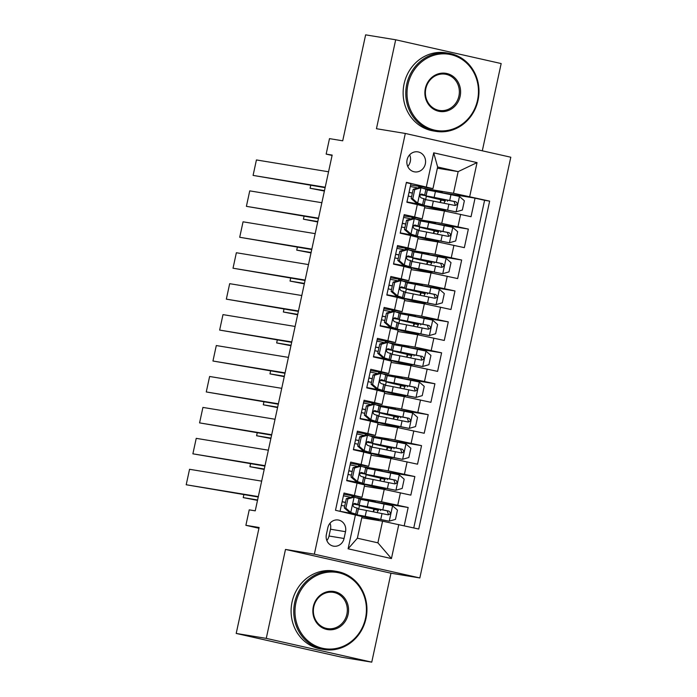 <?xml version="1.0" encoding="UTF-8"?>
<svg xmlns="http://www.w3.org/2000/svg" width="697" height="697" viewBox="0 0 697 697"><rect width="100%" height="100%" fill="white"/><g stroke="black" fill="none" stroke-linecap="round" stroke-linejoin="round"><path stroke-width="1.05" d="M407.083 159.813A10.133 9.349 99.3 0 0 414.567 171.863A10.133 9.349 99.3 0 0 425.336 163.926A10.133 9.349 99.3 0 0 417.851 151.868A10.133 9.349 99.3 0 0 407.083 159.813M407.745 166.435A10.133 9.349 99.3 0 0 410.306 161.46A10.133 9.349 99.3 0 0 409.644 154.83M482.307 150.813L501.169 63.558L395.687 39.781L365.629 34.85L342.715 140.803L329.489 138.633L326.152 154.098L332.086 155.44M419.838 577.944L510.796 157.226L405.305 133.458L314.347 554.176L419.838 577.944L390.982 573.213L285.491 549.436L266.263 638.374L371.754 662.15L390.982 573.213M371.754 662.15L341.696 657.219L236.205 633.442L259.11 527.49L245.884 525.32L258.944 528.265M266.263 638.374L236.205 633.442M406.334 182.658L410.899 183.686L406.882 202.252L417.294 204.596L414.61 216.967L422.182 218.858L403.929 215.913M414.61 216.967L404.208 214.624L400.191 233.181L410.603 235.534L407.928 247.905L415.49 249.787L397.238 246.851M407.928 247.905L397.517 245.562L393.509 264.119L403.911 266.463L401.237 278.844L408.808 280.725L390.555 277.781M401.237 278.844L390.834 276.491L386.818 295.058L397.22 297.401L394.546 309.773L402.117 311.664L383.864 308.719M394.546 309.773L384.143 307.429L380.126 325.987L390.538 328.339L387.863 340.711L395.426 342.593L377.173 339.657M387.863 340.711L377.452 338.367L373.444 356.925L383.847 359.269L381.172 371.649L388.743 373.531L370.49 370.586M381.172 371.649L370.769 369.297L366.753 387.863L377.155 390.207L374.481 402.578L382.052 404.469L363.799 401.524M374.481 402.578L364.078 400.235L360.061 418.792L370.473 421.145L367.798 433.517L375.361 435.398L357.108 432.462M367.798 433.517L357.387 431.173L353.379 449.731L363.782 452.074L361.107 464.446L368.678 466.337L350.425 463.392M361.107 464.446L350.704 462.102L346.688 480.669L364.662 484.894L361.987 497.275L343.734 494.33M404.216 525.765L408.163 507.494L375.334 502.11M364.392 486.166L384.221 489.416L410.838 495.123L414.854 476.565L382.026 471.172M371.074 455.228L390.904 458.487L417.529 464.185L421.537 445.627L388.708 440.243M377.765 424.29L397.595 427.549L424.212 433.255L428.228 414.689L395.399 409.305M384.456 393.361L404.286 396.61L430.903 402.317L434.919 383.759L402.091 378.366M391.139 362.423L410.969 365.681L437.594 371.379L441.602 352.821L408.773 347.437M397.83 331.484L417.66 334.743L444.277 340.45L448.293 321.883L415.464 316.499M404.521 300.555L424.351 303.805L450.968 309.512L454.984 290.954L422.155 285.561M411.204 269.617L431.034 272.875L457.659 278.573L461.667 260.016L428.838 254.632M417.895 238.679L437.725 241.937L464.341 247.644L468.358 229.078L435.529 223.693M245.884 525.32L249.23 509.856L255.241 510.84L332.164 155.082L326.152 154.098M344.048 538.485L345.52 531.68A9.81 9.061 99.3 0 0 338.272 520.006A9.81 9.061 99.3 0 0 327.843 527.69L326.37 534.503A9.81 9.061 99.3 0 0 333.619 546.178A9.81 9.061 99.3 0 0 344.048 538.485L329.019 536.019L330.491 529.215A9.81 9.061 99.3 0 0 330.029 523.212M432.95 188.643L406.395 182.361L335.501 510.274L362.048 516.555L357.369 538.215L377.896 542.832L382.575 521.182L418.749 529.04L489.642 201.128L453.477 193.269L458.156 171.619L437.629 166.992L432.95 188.643L410.62 184.975M426.355 186.866L433.708 152.835L477.044 162.601L469.691 196.632M398.789 524.545L391.435 558.567L348.099 548.8L355.453 514.778M417.32 219.372L441.741 223.38L468.358 229.078M424.586 207.75L444.416 210.999L441.741 223.38M411.918 218.483L412.18 217.272M410.629 250.301L435.05 254.309L461.667 260.016M405.236 249.421L405.497 248.202M403.946 281.24L428.359 285.247L454.984 290.954M398.545 280.351L398.806 279.14M397.255 312.178L421.676 316.185L448.293 321.883M391.853 311.289L392.115 310.078M390.564 343.107L414.985 347.115L441.602 352.821M385.171 342.227L385.432 341.007M383.881 374.045L408.294 378.053L434.919 383.759M378.48 373.156L378.741 371.945M377.19 404.983L401.611 408.991L428.228 414.689M371.789 404.094L372.05 402.883M370.499 435.913L394.92 439.92L421.537 445.627M365.106 435.033L365.367 433.813M363.817 466.851L388.229 470.858L414.854 476.565M358.415 465.962L358.676 464.751M351.994 497.057L351.985 495.689M351.724 496.9L352.246 496.987M357.125 497.789L381.538 501.796L408.163 507.494M413.765 527.917L484.598 200.3L475.049 198.148L442.22 192.755M444.416 210.999L471.033 216.706L475.049 198.148M347.873 498.921L346.313 498.669L352.682 496.856L354.242 497.118L347.873 498.921L345.869 508.209L350.905 512.583L349.336 512.33L353.144 513.706L340.066 511.284L344.013 493.04L361.987 497.275M361.787 517.766L382.575 521.182M285.491 549.436L314.347 554.176M395.687 39.781L376.45 128.718L405.305 133.458M437.368 168.204L458.156 171.619L477.044 162.601M424.011 188.434L453.477 193.269M418.609 187.545L418.871 186.334M375.308 502.215L375.422 501.683L357.352 497.841M358.728 509.08L359.486 505.578M360.802 499.488L361.029 498.442M371.597 519.378L371.762 518.646M373.235 511.807L373.836 509.054M382 471.277L382.113 470.754L364.034 466.903M364.008 484.668L364.095 484.232M365.42 478.142L366.169 474.648M367.493 468.55L367.72 467.504M378.288 488.449L378.445 487.708M379.926 480.869L380.518 478.116M374.176 437.62L374.402 436.575L370.726 435.965M372.102 447.204L372.86 443.71M388.691 440.347L388.804 439.816L374.402 436.575M384.979 457.511L385.136 456.77M386.617 449.931L387.21 447.186M368.678 466.337L371.353 453.965L363.782 452.074M380.867 406.682L381.093 405.637L377.417 405.035M377.382 422.8L377.478 422.365M378.793 416.275L379.551 412.772M395.373 409.409L395.487 408.886L381.093 405.637M391.662 426.573L391.827 425.841M393.3 419.002L393.901 416.248M375.361 435.398L378.035 423.027L370.473 421.145M387.558 375.744L387.785 374.698L384.099 374.097M384.073 391.862L384.169 391.426M385.485 385.336L386.243 381.843M402.064 378.471L402.178 377.948L387.785 374.698M398.353 395.643L398.51 394.903M399.991 388.063L400.583 385.31M382.052 404.469L384.727 392.089L377.155 390.207M394.241 344.815L394.467 343.769L390.79 343.159M392.167 354.398L392.925 350.905M408.756 347.542L408.869 347.01L394.467 343.769M405.044 364.705L405.201 363.965M406.682 357.134L407.275 354.381M388.743 373.531L391.418 361.159L383.847 359.269M400.932 313.877L401.158 312.831L397.482 312.23M397.447 329.995L397.543 329.559M398.858 323.469L399.616 319.967M415.438 316.604L415.56 316.081L401.158 312.831M411.727 333.767L411.892 333.035M413.365 326.196L413.966 323.443M395.426 342.593L398.1 330.221L390.538 328.339M407.623 282.938L407.85 281.893L404.164 281.292M404.138 299.057L404.234 298.621M405.549 292.531L406.307 289.037M422.129 285.665L422.243 285.143L407.85 281.893M418.418 302.838L418.575 302.097M420.056 295.258L420.648 292.505M402.117 311.664L404.791 299.283L397.22 297.401M414.306 252.009L414.532 250.964L410.855 250.354M412.232 261.593L412.99 258.099M428.821 254.736L428.934 254.205L414.532 250.964M425.109 271.9L425.266 271.159M426.747 264.329L427.339 261.575M408.808 280.725L411.483 268.354L403.911 266.463M420.997 221.071L421.223 220.025L417.547 219.424M417.512 237.189L417.608 236.753M418.923 230.663L419.681 227.161M435.503 223.798L435.625 223.275L421.223 220.025M431.8 240.962L431.957 240.23M433.429 233.39L434.031 230.637M415.49 249.787L418.165 237.416L410.603 235.534M427.688 190.133L427.914 189.087L424.229 188.486M424.203 206.251L424.299 205.815M425.614 199.725L426.372 196.232M442.194 192.869L442.307 192.337L427.914 189.087M438.483 210.032L438.64 209.292M440.121 202.452L440.713 199.699M484.598 200.3L489.642 201.128M422.182 218.858L424.856 206.486L417.294 204.596M357.369 538.215L348.099 548.8M377.896 542.832L391.435 558.567M433.708 152.835L437.629 166.992M326.841 540.506A9.81 9.061 99.3 0 0 329.019 536.019M350.905 512.583L357.117 514.525A24.221 0.505 12.2 0 1 357.169 514.578A24.221 0.505 12.2 0 1 343.865 512.164M258.326 496.595L186.204 484.755L258.23 497.013M354.242 497.118L360.462 499.061A24.221 0.505 12.2 0 1 360.515 499.104L359.243 504.985A24.221 0.505 -167.8 0 0 359.19 504.933L354.886 503.434M261.671 481.13L189.549 469.29L186.204 484.755M350.974 497.344L343.412 495.811M346.313 498.669L344.309 507.947L345.869 508.209M349.336 512.33L344.309 507.947M354.799 503.426L354.965 503.452C352.699 504.227 352.429 505.464 354.163 507.163L358.389 508.644A24.221 0.505 12.2 0 1 358.441 508.697L357.169 514.578M342.122 501.779A24.221 0.505 -167.8 0 0 345.485 502.485M353.414 504.062A24.221 0.505 -167.8 0 0 359.243 504.985M341.338 505.403L344.701 506.1M354.154 503.522L355.217 504.114L353.545 503.922M345.512 502.389L342.14 501.692M374.864 508.374L374.698 509.15L378.541 510.326A1.899 0.732 -77.3 0 0 377.417 512.06A1.899 0.732 -77.3 0 0 377.338 512.617M373.618 511.877A1.899 0.732 102.7 0 1 373.714 511.223A1.899 0.732 102.7 0 1 374.838 509.49L373.078 508.88A24.221 0.505 -167.8 0 1 358.946 505.351A24.221 0.505 -167.8 0 1 367.258 506.754L368.53 500.873A24.221 0.505 -167.8 0 0 360.436 499.453M372.79 517.958L372.625 518.742L360.898 515.806L389.109 521.19L395.478 519.387L397.482 510.099L392.446 505.726L368.53 500.873M389.109 521.19L365.184 516.346A24.221 0.505 -167.8 0 0 356.873 514.944A24.221 0.505 -167.8 0 0 371.004 518.472L374.42 519.326L371.701 518.908M257.594 499.967L243.227 497.606L257.507 500.385M372.625 518.742L378.445 520.197L371.658 519.126M358.363 509.045A24.221 0.505 12.2 0 1 366.456 510.465L388.194 514.83M374.698 509.15L362.971 506.222L387.166 510.814L388.299 514.003M388.09 514.813C390.747 514.098 391.017 512.861 388.891 511.093L367.258 506.754M243.863 494.661L243.227 497.606M295.92 602.705A38.623 35.643 99.3 0 0 322.545 648.28A38.623 35.643 99.3 0 0 365.489 618.378A38.623 35.643 99.3 0 0 338.864 572.803A38.623 35.643 99.3 0 0 295.92 602.705M365.986 618.509A39.572 36.523 -80.7 0 1 323.939 649.534A39.572 36.523 -80.7 0 1 294.709 602.452A39.572 36.523 -80.7 0 1 336.756 571.435A39.572 36.523 -80.7 0 1 365.986 618.509M313.319 606.625A19.307 17.826 -80.7 0 1 334.787 591.675A19.307 17.826 -80.7 0 1 348.099 614.458A19.307 17.826 -80.7 0 1 326.632 629.408A19.307 17.826 -80.7 0 1 313.319 606.625M346.879 614.205A18.357 16.946 99.3 0 0 333.323 592.363A18.357 16.946 99.3 0 0 313.807 606.756A18.357 16.946 99.3 0 0 327.372 628.598A18.357 16.946 99.3 0 0 346.879 614.205M323.939 649.534L321.291 649.099A39.572 36.523 -80.7 0 1 292.06 602.016A39.572 36.523 -80.7 0 1 334.107 571L336.756 571.435M407.954 84.537A38.623 35.643 99.3 0 0 434.579 130.121A38.623 35.643 99.3 0 0 477.523 100.22A38.623 35.643 99.3 0 0 450.898 54.636A38.623 35.643 99.3 0 0 407.954 84.537M478.02 100.351A39.572 36.523 -80.7 0 1 435.973 131.367A39.572 36.523 -80.7 0 1 406.743 84.285A39.572 36.523 -80.7 0 1 448.79 53.268A39.572 36.523 -80.7 0 1 478.02 100.351M425.344 88.458A19.307 17.826 -80.7 0 1 446.821 73.507A19.307 17.826 -80.7 0 1 460.133 96.299A19.307 17.826 -80.7 0 1 438.657 111.25A19.307 17.826 -80.7 0 1 425.344 88.458M458.914 96.047A18.357 16.946 99.3 0 0 445.348 74.204A18.357 16.946 99.3 0 0 425.841 88.589A18.357 16.946 99.3 0 0 439.406 110.44A18.357 16.946 99.3 0 0 458.914 96.047M435.973 131.367L433.325 130.931A39.572 36.523 -80.7 0 1 404.094 83.858A39.572 36.523 -80.7 0 1 446.141 52.833L448.79 53.268M354.564 467.992L353.004 467.731L359.373 465.927L360.933 466.18L354.564 467.992L352.56 477.271L357.587 481.644L363.808 483.587A24.221 0.505 12.2 0 1 363.86 483.64A24.221 0.505 12.2 0 1 346.74 480.433M357.587 481.644L356.028 481.392L359.835 482.768L346.757 480.346M265.008 465.657L192.886 453.825L264.921 466.084M360.933 466.18L367.153 468.123A24.221 0.505 12.2 0 1 367.206 468.175L365.934 474.047A24.221 0.505 -167.8 0 0 365.881 474.004L361.569 472.496M268.354 450.192L196.232 438.352L192.886 453.825M357.666 466.406L350.103 464.882M353.004 467.731L350.992 477.009L352.56 477.271M356.028 481.392L350.992 477.009M361.49 472.488L361.656 472.514C359.382 473.289 359.121 474.526 360.854 476.225L365.08 477.715A24.221 0.505 12.2 0 1 365.132 477.759L363.86 483.64M348.814 470.85A24.221 0.505 -167.8 0 0 352.177 471.547M360.105 473.132A24.221 0.505 -167.8 0 0 365.934 474.047M348.03 474.465L351.393 475.162M360.846 472.583L361.909 473.176L360.227 472.993M352.194 471.451L348.831 470.754M361.255 437.054L359.687 436.801L365.899 435.033L367.624 435.242L361.255 437.054L359.243 446.333L364.278 450.715L370.49 452.658A24.221 0.505 12.2 0 1 370.543 452.702A24.221 0.505 12.2 0 1 353.423 449.504M364.278 450.715L362.71 450.454L366.526 451.83L353.449 449.408M271.699 434.728L199.577 422.887L271.612 435.146M367.624 435.242L373.836 437.185A24.221 0.505 12.2 0 1 373.888 437.237L372.616 443.118A24.221 0.505 -167.8 0 0 372.564 443.065L368.26 441.567M275.045 419.254L202.923 407.423L199.577 422.887M364.357 435.477L356.786 433.943M359.687 436.801L357.683 446.08L359.243 446.333M362.71 450.454L357.683 446.08M368.182 441.558L368.338 441.584C366.073 442.351 365.803 443.588 367.537 445.296L371.762 446.777A24.221 0.505 12.2 0 1 371.815 446.829L370.543 452.702M355.496 439.912A24.221 0.505 -167.8 0 0 358.868 440.609M366.796 442.194A24.221 0.505 -167.8 0 0 372.616 443.118M354.712 443.536L358.084 444.224M367.528 441.645L368.6 442.247L366.918 442.055M358.885 440.513L355.522 439.824M367.938 406.116L366.378 405.863L372.747 404.051L374.306 404.312L367.938 406.116L365.934 415.403L370.97 419.777L377.182 421.72A24.221 0.505 12.2 0 1 377.234 421.772A24.221 0.505 12.2 0 1 360.114 418.566M370.97 419.777L369.401 419.524L373.209 420.901L360.131 418.479M278.391 403.79L206.268 391.949L278.295 404.208M374.306 404.312L380.527 406.255A24.221 0.505 12.2 0 1 380.579 406.299L379.307 412.18A24.221 0.505 -167.8 0 0 379.255 412.127L374.951 410.629M281.736 388.325L209.614 376.485L206.268 391.949M371.048 404.539L363.477 403.005M366.378 405.863L364.374 415.142L365.934 415.403M369.401 419.524L364.374 415.142M374.864 410.62L375.03 410.646C372.764 411.422 372.494 412.659 374.228 414.358L378.454 415.839A24.221 0.505 12.2 0 1 378.506 415.891L377.234 421.772M362.187 408.973A24.221 0.505 -167.8 0 0 365.55 409.679M373.479 411.256A24.221 0.505 -167.8 0 0 379.307 412.18M361.403 412.598L364.766 413.295M374.219 410.716L375.282 411.308L373.609 411.117M365.577 409.583L362.205 408.886M374.629 375.186L373.069 374.925L379.438 373.122L380.998 373.374L374.629 375.186L372.625 384.465L377.652 388.839L383.873 390.782A24.221 0.505 12.2 0 1 383.925 390.834A24.221 0.505 12.2 0 1 366.805 387.628M377.652 388.839L376.092 388.586L379.9 389.963L366.822 387.541M285.073 372.851L212.951 361.02L284.986 373.278M380.998 373.374L387.218 375.317A24.221 0.505 12.2 0 1 387.271 375.369L385.999 381.242A24.221 0.505 -167.8 0 0 385.946 381.198L381.634 379.691M288.419 357.387L216.297 345.546L212.951 361.02M377.73 373.601L370.168 372.076M373.069 374.925L371.057 384.204L372.625 384.465M376.092 388.586L371.057 384.204M381.555 379.682L381.721 379.708C379.456 380.484 379.185 381.721 380.919 383.42L385.145 384.91A24.221 0.505 12.2 0 1 385.197 384.953L383.925 390.834M368.879 378.044A24.221 0.505 -167.8 0 0 372.242 378.741M380.17 380.327A24.221 0.505 -167.8 0 0 385.999 381.242M368.094 381.66L371.457 382.357M380.91 379.778L381.973 380.37L380.292 380.187M372.259 378.645L368.896 377.948M381.555 477.436L381.381 478.212L385.232 479.388A1.899 0.732 -77.3 0 0 384.108 481.13A1.899 0.732 -77.3 0 0 384.021 481.679M380.309 480.947A1.899 0.732 102.7 0 1 380.405 480.294A1.899 0.732 102.7 0 1 381.529 478.551L379.76 477.95A24.221 0.505 -167.8 0 1 365.637 474.413A24.221 0.505 -167.8 0 1 373.949 475.816L375.221 469.944A24.221 0.505 -167.8 0 0 367.127 468.515M379.482 487.029L379.307 487.804L367.58 484.877L395.791 490.261L402.169 488.449L404.173 479.17L399.137 474.788L375.221 469.944M395.791 490.261L371.876 485.408A24.221 0.505 -167.8 0 0 363.564 484.006A24.221 0.505 -167.8 0 0 377.687 487.534L381.111 488.388L378.393 487.97M264.285 469.029L249.909 466.676L264.189 469.456M379.307 487.804L385.127 489.259L378.34 488.188M365.054 478.107A24.221 0.505 12.2 0 1 373.148 479.527L394.885 483.892M381.381 478.212L369.654 475.284L393.849 479.876L394.981 483.065M394.781 483.875C397.438 483.169 397.708 481.932 395.582 480.163L373.949 475.816M250.545 463.723L249.909 466.676M388.238 446.498L388.072 447.282L391.923 448.45A1.899 0.732 -77.3 0 0 390.799 450.192A1.899 0.732 -77.3 0 0 390.712 450.741M387.001 450.009A1.899 0.732 102.7 0 1 387.088 449.356A1.899 0.732 102.7 0 1 388.212 447.622L386.452 447.012A24.221 0.505 -167.8 0 1 372.32 443.484A24.221 0.505 -167.8 0 1 380.64 444.886L381.904 439.005A24.221 0.505 -167.8 0 0 373.819 437.585M386.164 456.091L385.999 456.875L374.272 453.939L402.483 459.323L408.851 457.511L410.864 448.232L405.828 443.858L381.904 439.005M402.483 459.323L378.567 454.47A24.221 0.505 -167.8 0 0 370.246 453.067A24.221 0.505 -167.8 0 0 384.378 456.605L387.793 457.459L385.084 457.032M270.967 438.099L256.601 435.738L270.88 438.518M385.999 456.875L391.819 458.321L385.032 457.249M371.745 447.169A24.221 0.505 12.2 0 1 379.83 448.598L401.577 452.963M388.072 447.282L376.345 444.346L400.54 448.946L401.672 452.135M401.463 452.937C404.129 452.231 404.399 450.994 402.274 449.225L380.64 444.886M257.237 432.785L256.601 435.738M394.929 415.569L394.763 416.344L398.606 417.52A1.899 0.732 -77.3 0 0 397.49 419.254A1.899 0.732 -77.3 0 0 397.403 419.812M393.683 419.071A1.899 0.732 102.7 0 1 393.779 418.418A1.899 0.732 102.7 0 1 394.903 416.684L393.143 416.074A24.221 0.505 -167.8 0 1 379.011 412.546A24.221 0.505 -167.8 0 1 387.323 413.948L388.595 408.067A24.221 0.505 -167.8 0 0 380.501 406.647M392.855 425.153L392.69 425.937L380.963 423.001L409.174 428.385L415.543 426.581L417.547 417.303L412.511 412.92L388.595 408.067M409.174 428.385L385.249 423.541A24.221 0.505 -167.8 0 0 376.938 422.138A24.221 0.505 -167.8 0 0 391.069 425.667L394.485 426.52L391.766 426.102M277.659 407.161L263.292 404.8L277.572 407.579M392.69 425.937L398.51 427.392L391.723 426.32M378.427 416.24A24.221 0.505 12.2 0 1 386.521 417.66L408.259 422.025M394.763 416.344L383.036 413.417L407.231 418.008L408.364 421.197M408.154 422.007C410.812 421.293 411.082 420.056 408.956 418.287L387.323 413.948M263.928 401.855L263.292 404.8M401.62 384.631L401.446 385.406L405.297 386.582A1.899 0.732 -77.3 0 0 404.173 388.325A1.899 0.732 -77.3 0 0 404.086 388.874M400.374 388.142A1.899 0.732 102.7 0 1 400.47 387.488A1.899 0.732 102.7 0 1 401.594 385.746L399.825 385.145A24.221 0.505 -167.8 0 1 385.702 381.607A24.221 0.505 -167.8 0 1 394.014 383.01L395.286 377.138A24.221 0.505 -167.8 0 0 387.192 375.709M399.547 394.223L399.372 394.999L387.645 392.071L415.856 397.456L422.234 395.643L424.238 386.365L419.202 381.982L395.286 377.138M415.856 397.456L391.941 392.603A24.221 0.505 -167.8 0 0 383.629 391.2A24.221 0.505 -167.8 0 0 397.752 394.729L401.176 395.582L398.457 395.164M284.35 376.223L269.974 373.871L284.254 376.65M399.372 394.999L405.192 396.454L398.405 395.382M385.119 385.302A24.221 0.505 12.2 0 1 393.213 386.73L414.95 391.087M401.446 385.406L389.719 382.479L413.913 387.07L415.046 390.259M414.846 391.069C417.503 390.364 417.773 389.126 415.647 387.358L394.014 383.01M270.619 370.917L269.974 373.871M381.32 344.248L379.752 343.996L385.964 342.227L387.689 342.436L381.32 344.248L379.307 353.527L384.343 357.909L390.555 359.852A24.221 0.505 12.2 0 1 390.616 359.896A24.221 0.505 12.2 0 1 373.487 356.698M384.343 357.909L382.784 357.648L386.591 359.033L373.514 356.603M291.764 341.922L219.642 330.082L291.677 342.34M387.689 342.436L393.901 344.379A24.221 0.505 12.2 0 1 393.953 344.431L392.681 350.312A24.221 0.505 -167.8 0 0 392.629 350.26L388.325 348.761M295.11 326.449L222.988 314.617L219.642 330.082M384.422 342.671L376.85 341.138M379.752 343.996L377.748 353.274L379.307 353.527M382.784 357.648L377.748 353.274M388.246 348.753L388.403 348.779C386.138 349.546 385.868 350.783 387.602 352.49L391.827 353.971A24.221 0.505 12.2 0 1 391.88 354.024L390.616 359.896M375.561 347.106A24.221 0.505 -167.8 0 0 378.933 347.803M386.861 349.389A24.221 0.505 -167.8 0 0 392.681 350.312M374.777 350.73L378.149 351.419M387.602 348.84L388.665 349.441L386.983 349.249M378.95 347.707L375.587 347.019M408.303 353.693L408.137 354.477L411.988 355.644A1.899 0.732 -77.3 0 0 410.864 357.387A1.899 0.732 -77.3 0 0 410.777 357.936M407.065 357.204A1.899 0.732 102.7 0 1 407.153 356.55A1.899 0.732 102.7 0 1 408.276 354.817L406.517 354.207A24.221 0.505 -167.8 0 1 392.385 350.678A24.221 0.505 -167.8 0 1 400.705 352.081L401.969 346.2A24.221 0.505 -167.8 0 0 393.883 344.78M406.238 363.285L406.063 364.069L394.336 361.133L422.548 366.517L428.916 364.705L430.929 355.426L425.893 351.053L401.969 346.2M422.548 366.517L398.632 361.665A24.221 0.505 -167.8 0 0 390.311 360.262A24.221 0.505 -167.8 0 0 404.443 363.799L407.858 364.653L405.149 364.226M291.032 345.294L276.665 342.933L290.945 345.712M406.063 364.069L411.883 365.516L405.096 364.444M391.81 354.364A24.221 0.505 12.2 0 1 399.895 355.792L421.641 360.157M408.137 354.477L396.41 351.541L420.605 356.141L421.737 359.33M421.528 360.131C424.194 359.425 424.464 358.188 422.338 356.42L400.705 352.081M277.301 339.979L276.665 342.933M388.002 313.31L386.443 313.058L392.812 311.245L394.371 311.507L388.002 313.31L385.999 322.598L391.034 326.971L397.246 328.914A24.221 0.505 12.2 0 1 397.299 328.967A24.221 0.505 12.2 0 1 380.179 325.76M391.034 326.971L389.466 326.719L393.282 328.095L380.196 325.673M298.455 310.984L226.333 299.144L298.36 311.402M394.371 311.507L400.592 313.45A24.221 0.505 12.2 0 1 400.644 313.493L399.372 319.374A24.221 0.505 -167.8 0 0 399.32 319.322L395.016 317.823M301.801 295.519L229.679 283.679L226.333 299.144M391.113 311.733L383.542 310.2M386.443 313.058L384.439 322.336L385.999 322.598M389.466 326.719L384.439 322.336M394.929 317.815L395.094 317.841C392.829 318.616 392.559 319.853 394.293 321.552L398.518 323.042A24.221 0.505 12.2 0 1 398.571 323.086L397.299 328.967M382.252 316.168A24.221 0.505 -167.8 0 0 385.615 316.874M393.544 318.451A24.221 0.505 -167.8 0 0 399.372 319.374M381.468 319.792L384.84 320.489M394.284 317.91L395.347 318.503L393.674 318.311M385.641 316.778L382.27 316.081M414.994 322.763L414.828 323.539L418.67 324.715A1.899 0.732 -77.3 0 0 417.555 326.449A1.899 0.732 -77.3 0 0 417.468 327.006M413.748 326.274A1.899 0.732 102.7 0 1 413.844 325.612A1.899 0.732 102.7 0 1 414.968 323.878L413.208 323.269A24.221 0.505 -167.8 0 1 399.076 319.74A24.221 0.505 -167.8 0 1 407.388 321.143L408.66 315.262A24.221 0.505 -167.8 0 0 400.566 313.842M412.92 332.347L412.755 333.131L401.028 330.195L429.239 335.579L435.608 333.776L437.611 324.497L432.584 320.115L408.66 315.262M429.239 335.579L405.314 330.735A24.221 0.505 -167.8 0 0 397.002 329.332A24.221 0.505 -167.8 0 0 411.134 332.861L414.549 333.715L411.831 333.297M297.724 314.356L283.357 311.995L297.636 314.774M412.755 333.131L418.575 334.586L411.788 333.514M398.492 323.434A24.221 0.505 12.2 0 1 406.586 324.854L428.324 329.219M414.828 323.539L403.101 320.611L427.296 325.203L428.428 328.392M428.219 329.202C430.885 328.487 431.147 327.25 429.021 325.49L407.388 321.143M283.993 309.05L283.357 311.995M394.694 282.381L393.134 282.119L399.503 280.316L401.063 280.569L394.694 282.381L392.69 291.66L397.717 296.033L403.938 297.976A24.221 0.505 12.2 0 1 403.99 298.028A24.221 0.505 12.2 0 1 386.87 294.822M397.717 296.033L396.157 295.781L399.965 297.157L386.887 294.735M305.138 280.046L233.025 268.214L305.051 280.473M401.063 280.569L407.283 282.512A24.221 0.505 12.2 0 1 407.336 282.564L406.063 288.436A24.221 0.505 -167.8 0 0 406.011 288.392L401.699 286.885M308.483 264.581L236.361 252.741L233.025 268.214M397.795 280.795L390.233 279.27M393.134 282.119L391.122 291.398L392.69 291.66M396.157 295.781L391.122 291.398M401.62 286.876L401.786 286.903C399.52 287.678 399.25 288.915 400.984 290.614L405.21 292.104A24.221 0.505 12.2 0 1 405.262 292.148L403.99 298.028M388.943 285.239A24.221 0.505 -167.8 0 0 392.306 285.936M400.235 287.521A24.221 0.505 -167.8 0 0 406.063 288.436M388.159 288.863L391.522 289.551M400.975 286.972L402.038 287.565L400.357 287.382M392.324 285.84L388.961 285.143M421.685 291.825L421.519 292.609L425.362 293.777A1.899 0.732 -77.3 0 0 424.238 295.519A1.899 0.732 -77.3 0 0 424.151 296.068M420.439 295.336A1.899 0.732 102.7 0 1 420.535 294.683A1.899 0.732 102.7 0 1 421.659 292.94L419.89 292.339A24.221 0.505 -167.8 0 1 405.767 288.802A24.221 0.505 -167.8 0 1 414.079 290.205L415.351 284.332A24.221 0.505 -167.8 0 0 407.257 282.904M419.611 301.418L419.446 302.193L407.71 299.266L435.921 304.65L442.299 302.838L444.303 293.559L439.267 289.177L415.351 284.332M435.921 304.65L412.005 299.797A24.221 0.505 -167.8 0 0 403.694 298.394A24.221 0.505 -167.8 0 0 417.817 301.923L421.241 302.777L418.522 302.359M304.415 283.418L290.039 281.065L304.319 283.845M419.446 302.193L425.257 303.648L418.479 302.576M405.184 292.496A24.221 0.505 12.2 0 1 413.277 293.925L435.015 298.281M421.519 292.609L409.784 289.673L433.978 294.265L435.111 297.453M434.911 298.264C437.568 297.558 437.838 296.321 435.712 294.552L414.079 290.205M290.684 278.112L290.039 281.065M401.385 251.443L399.817 251.19L406.029 249.421L407.754 249.631L401.385 251.443L399.372 260.722L404.408 265.104L410.629 267.047A24.221 0.505 12.2 0 1 410.681 267.09A24.221 0.505 12.2 0 1 393.552 263.893M404.408 265.104L402.849 264.843L406.656 266.228L393.578 263.797M311.829 249.117L239.707 237.276L311.742 249.535M407.754 249.631L413.966 251.573A24.221 0.505 12.2 0 1 414.018 251.626L412.755 257.507A24.221 0.505 -167.8 0 0 412.702 257.454L408.39 255.956M315.175 233.643L243.053 221.812L239.707 237.276M404.487 249.866L396.915 248.332M399.817 251.19L397.813 260.469L399.372 260.722M402.849 264.843L397.813 260.469M408.311 255.947L408.468 255.973C406.203 256.74 405.942 257.977 407.667 259.685L411.892 261.166A24.221 0.505 12.2 0 1 411.944 261.218L410.681 267.09M395.626 254.3A24.221 0.505 -167.8 0 0 398.998 254.997M406.926 256.583A24.221 0.505 -167.8 0 0 412.755 257.507M394.85 257.925L398.214 258.613M407.667 256.034L408.73 256.635L407.048 256.444M399.015 254.902L395.652 254.213M428.376 260.887L428.202 261.671L432.053 262.839A1.899 0.732 -77.3 0 0 430.929 264.581A1.899 0.732 -77.3 0 0 430.842 265.13M427.13 264.398A1.899 0.732 102.7 0 1 427.217 263.745A1.899 0.732 102.7 0 1 428.341 262.011L426.581 261.401A24.221 0.505 -167.8 0 1 412.45 257.873A24.221 0.505 -167.8 0 1 420.77 259.275L422.033 253.394A24.221 0.505 -167.8 0 0 413.948 251.974M426.303 270.48L426.128 271.264L414.401 268.328L442.612 273.712L448.981 271.9L450.994 262.621L445.958 258.247L422.033 253.394M442.612 273.712L418.697 268.868A24.221 0.505 -167.8 0 0 410.376 267.456A24.221 0.505 -167.8 0 0 424.508 270.994L427.923 271.847L425.214 271.421M311.097 252.488L296.73 250.127L311.01 252.906M426.128 271.264L431.948 272.71L425.161 271.638M411.875 261.558A24.221 0.505 12.2 0 1 419.96 262.987L441.706 267.352M428.202 261.671L416.475 258.735L440.67 263.335L441.802 266.524M441.593 267.326C444.259 266.62 444.529 265.383 442.403 263.614L420.77 259.275M297.366 247.174L296.73 250.127M408.067 220.505L406.508 220.252L412.877 218.44L414.445 218.701L408.067 220.505L406.063 229.792L411.099 234.166L417.311 236.109A24.221 0.505 12.2 0 1 417.364 236.161A24.221 0.505 12.2 0 1 400.244 232.955M411.099 234.166L409.531 233.913L413.347 235.29L400.261 232.868M318.52 218.178L246.398 206.347L318.424 218.597M414.445 218.701L420.657 220.644A24.221 0.505 12.2 0 1 420.709 220.688L419.437 226.569A24.221 0.505 -167.8 0 0 419.385 226.516L415.081 225.018M321.866 202.714L249.744 190.873L246.398 206.347M411.178 218.928L403.607 217.394M406.508 220.252L404.504 229.531L406.063 229.792M409.531 233.913L404.504 229.531M414.994 225.009L415.159 225.035C412.894 225.811 412.624 227.048 414.358 228.747L418.583 230.237A24.221 0.505 12.2 0 1 418.636 230.28L417.364 236.161M402.317 223.362A24.221 0.505 -167.8 0 0 405.68 224.068M413.609 225.645A24.221 0.505 -167.8 0 0 419.437 226.569M401.533 226.987L404.905 227.684M414.349 225.105L415.421 225.697L413.739 225.506M405.706 223.972L402.335 223.275M435.059 229.958L434.893 230.733L438.735 231.909A1.899 0.732 -77.3 0 0 437.62 233.643A1.899 0.732 -77.3 0 0 437.533 234.201M433.813 233.469A1.899 0.732 102.7 0 1 433.909 232.807A1.899 0.732 102.7 0 1 435.033 231.073L433.273 230.463A24.221 0.505 -167.8 0 1 419.141 226.934A24.221 0.505 -167.8 0 1 427.453 228.337L428.725 222.465A24.221 0.505 -167.8 0 0 420.631 221.036M432.985 239.541L432.82 240.326L421.093 237.389L449.304 242.774L455.672 240.97L457.676 231.692L452.649 227.309L428.725 222.465M449.304 242.774L425.379 237.93A24.221 0.505 -167.8 0 0 417.067 236.527A24.221 0.505 -167.8 0 0 431.199 240.056L434.614 240.909L431.896 240.491M317.788 221.55L303.422 219.189L317.701 221.968M432.82 240.326L438.64 241.781L431.852 240.709M418.566 230.629A24.221 0.505 12.2 0 1 426.651 232.049L448.389 236.414M434.893 230.733L423.166 227.806L447.361 232.397L448.493 235.586M448.284 236.396C450.95 235.682 451.212 234.445 449.086 232.685L427.453 228.337M304.058 216.244L303.422 219.189M414.759 189.575L413.199 189.314L419.568 187.51L421.127 187.763L414.759 189.575L412.755 198.854L417.782 203.228L424.003 205.171A24.221 0.505 12.2 0 1 424.055 205.223A24.221 0.505 12.2 0 1 406.935 202.017M417.782 203.228L416.222 202.975L420.03 204.352L406.952 201.93M325.211 187.24L253.089 175.409L325.116 187.667M421.127 187.763L427.348 189.706A24.221 0.505 12.2 0 1 427.4 189.758L426.128 195.63A24.221 0.505 -167.8 0 0 426.076 195.587L421.763 194.08M328.548 171.776L256.426 159.944L253.089 175.409M417.86 187.99L410.298 186.465M413.199 189.314L411.186 198.593L412.755 198.854M416.222 202.975L411.186 198.593M421.685 194.071L421.851 194.097C419.585 194.872 419.315 196.11 421.049 197.809L425.275 199.298A24.221 0.505 12.2 0 1 425.327 199.342L424.055 205.223M409.008 192.433A24.221 0.505 -167.8 0 0 412.371 193.13M420.3 194.716A24.221 0.505 -167.8 0 0 426.128 195.63M408.224 196.057L411.587 196.746M421.04 194.167L422.103 194.768L420.43 194.576M412.389 193.034L409.026 192.337M441.75 199.02L441.584 199.804L445.427 200.971A1.899 0.732 -77.3 0 0 444.303 202.714A1.899 0.732 -77.3 0 0 444.216 203.263M440.504 202.531A1.899 0.732 102.7 0 1 440.6 201.877A1.899 0.732 102.7 0 1 441.724 200.135L439.955 199.534A24.221 0.505 -167.8 0 1 425.832 195.996A24.221 0.505 -167.8 0 1 434.144 197.399L435.416 191.527A24.221 0.505 -167.8 0 0 427.322 190.098M439.676 208.612L439.511 209.388L427.775 206.46L455.986 211.844L462.364 210.032L464.368 200.753L459.332 196.371L435.416 191.527M455.986 211.844L432.07 206.992A24.221 0.505 -167.8 0 0 423.759 205.589A24.221 0.505 -167.8 0 0 437.882 209.117L441.306 209.971L438.587 209.553M324.48 190.612L310.104 188.26L324.384 191.039M439.511 209.388L445.322 210.843L438.544 209.771M425.248 199.69A24.221 0.505 12.2 0 1 433.342 201.119L455.08 205.476M441.584 199.804L429.849 196.868L454.043 201.459L455.176 204.648M454.975 205.458C457.633 204.752 457.903 203.515 455.777 201.747L434.144 197.399M310.749 185.306L310.104 188.26M437.725 241.937L435.05 254.309M431.034 272.875L428.359 285.247M424.351 303.805L421.676 316.185M417.66 334.743L414.985 347.115M410.969 365.681L408.294 378.053M404.286 396.61L401.611 408.991M397.595 427.549L394.92 439.92M390.904 458.487L388.229 470.858M384.221 489.416L381.538 501.796M400.427 492.779L397.752 505.151M460.63 214.362L457.955 226.734M453.939 245.3L451.264 257.672M447.247 276.23L444.573 288.602M440.565 307.168L437.882 319.54M433.874 338.106L431.199 350.478M427.183 369.035L424.508 381.407M420.5 399.973L417.817 412.345M413.809 430.903L411.134 443.283M407.118 461.841L404.443 474.213M357.091 483.012L354.416 495.384M330.491 529.215L345.52 531.68M354.085 497.161L350.774 512.478M358.389 508.644L357.117 514.525M360.462 499.061L359.19 504.933M357.03 507.904L355.758 513.785M359.094 498.32L357.831 504.192M374.838 509.49L378.541 510.326M389.266 521.147L392.577 505.839M365.184 516.346L366.456 510.465M382.819 509.829L384.091 503.948M380.745 519.413L382.017 513.541M387.166 510.814L388.891 511.093M360.776 466.223L357.465 481.54M365.08 477.715L363.808 483.587M367.153 468.123L365.881 474.004M363.712 476.975L362.44 482.847M365.786 467.382L364.514 473.263M367.467 435.294L364.156 450.602M371.762 446.777L370.49 452.658M373.836 437.185L372.564 443.065M370.403 446.036L369.131 451.917M372.477 436.444L371.205 442.325M374.15 404.356L370.839 419.672M378.454 415.839L377.182 421.72M380.527 406.255L379.255 412.127M377.094 415.098L375.822 420.979M379.168 405.515L377.896 411.387M380.841 373.418L377.53 388.734M385.145 384.91L383.873 390.782M387.218 375.317L385.946 381.198M383.777 384.169L382.505 390.041M385.85 374.577L384.578 380.457M381.529 478.551L385.232 479.388M395.957 490.209L399.268 474.901M371.876 485.408L373.148 479.527M389.501 478.891L390.773 473.01M387.427 488.484L388.699 482.603M393.849 479.876L395.582 480.163M388.212 447.622L391.923 448.45M402.639 459.279L405.95 443.963M378.567 454.47L379.83 448.598M396.192 447.953L397.464 442.081M394.119 457.546L395.391 451.665M400.54 448.946L402.274 449.225M394.903 416.684L398.606 417.52M409.331 428.341L412.641 413.033M385.249 423.541L386.521 417.66M402.883 417.024L404.155 411.143M400.81 426.608L402.082 420.735M407.231 418.008L408.956 418.287M401.594 385.746L405.297 386.582M416.022 397.403L419.333 382.095M391.941 392.603L393.213 386.73M409.566 386.086L410.838 380.205M407.501 395.678L408.764 389.797M413.913 387.07L415.647 387.358M387.532 342.488L384.221 357.796M391.827 353.971L390.555 359.852M393.901 344.379L392.629 350.26M390.468 353.231L389.196 359.112M392.542 343.638L391.27 349.519M408.276 354.817L411.988 355.644M422.704 366.474L426.015 351.157M398.632 361.665L399.895 355.792M416.257 355.148L417.529 349.275M414.184 364.74L415.456 358.859M420.605 356.141L422.338 356.42M394.214 311.55L390.904 326.867M398.518 323.042L397.246 328.914M400.592 313.45L399.32 319.322M397.159 322.293L395.887 328.174M399.233 312.709L397.961 318.581M414.968 323.878L418.67 324.715M429.396 335.536L432.706 320.228M405.314 330.735L406.586 324.854M422.948 324.218L424.22 318.337M420.875 333.802L422.147 327.93M427.296 325.203L429.021 325.49M400.906 280.612L397.595 295.929M405.21 292.104L403.938 297.976M407.283 282.512L406.011 288.392M403.842 291.363L402.57 297.236M405.915 281.771L404.643 287.652M421.659 292.94L425.362 293.777M436.087 304.598L439.398 289.29M412.005 299.797L413.277 293.925M429.64 293.28L430.903 287.399M427.566 302.873L428.829 296.992M433.978 294.265L435.712 294.552M407.597 249.683L404.286 264.991M411.892 261.166L410.629 267.047M413.966 251.573L412.702 257.454M410.533 260.425L409.261 266.306M412.607 250.833L411.335 256.714M428.341 262.011L432.053 262.839M442.769 273.668L446.08 258.352M418.697 268.868L419.96 262.987M436.322 262.342L437.594 256.47M434.248 271.935L435.52 266.054M440.67 263.335L442.403 263.614M414.279 218.745L410.969 234.061M418.583 230.237L417.311 236.109M420.657 220.644L419.385 226.516M417.224 229.487L415.952 235.368M419.298 219.904L418.026 225.776M435.033 231.073L438.735 231.909M449.46 242.73L452.771 227.422M425.379 237.93L426.651 232.049M443.013 231.413L444.285 225.532M440.94 240.996L442.212 235.124M447.361 232.397L449.086 232.685M420.971 187.807L417.66 203.123M425.275 199.298L424.003 205.171M427.348 189.706L426.076 195.587M423.907 198.558L422.635 204.43M425.98 188.965L424.708 194.846M441.724 200.135L445.427 200.971M456.152 211.792L459.462 196.484M432.07 206.992L433.342 201.119M449.704 200.475L450.968 194.594M447.631 210.067L448.894 204.186M454.043 201.459L455.777 201.747M380.518 510.605L380.745 509.533M378.445 520.197L378.671 519.126M387.201 479.667L387.436 478.595M385.127 489.259L385.363 488.188M393.892 448.737L394.127 447.666M391.819 458.321L392.054 457.249M400.583 417.799L400.81 416.728M398.51 427.392L398.736 426.32M407.266 386.861L407.501 385.789M405.192 396.454L405.427 395.382M413.957 355.932L414.192 354.86M411.883 365.516L412.119 364.444M420.648 324.994L420.875 323.922M418.575 334.586L418.801 333.514M427.331 294.056L427.566 292.984M425.257 303.648L425.492 302.576M434.022 263.126L434.257 262.055M431.948 272.71L432.184 271.638M440.713 232.188L440.94 231.116M438.64 241.781L438.866 240.709M447.396 201.25L447.631 200.178M445.322 210.843L445.557 209.771"/></g></svg>
